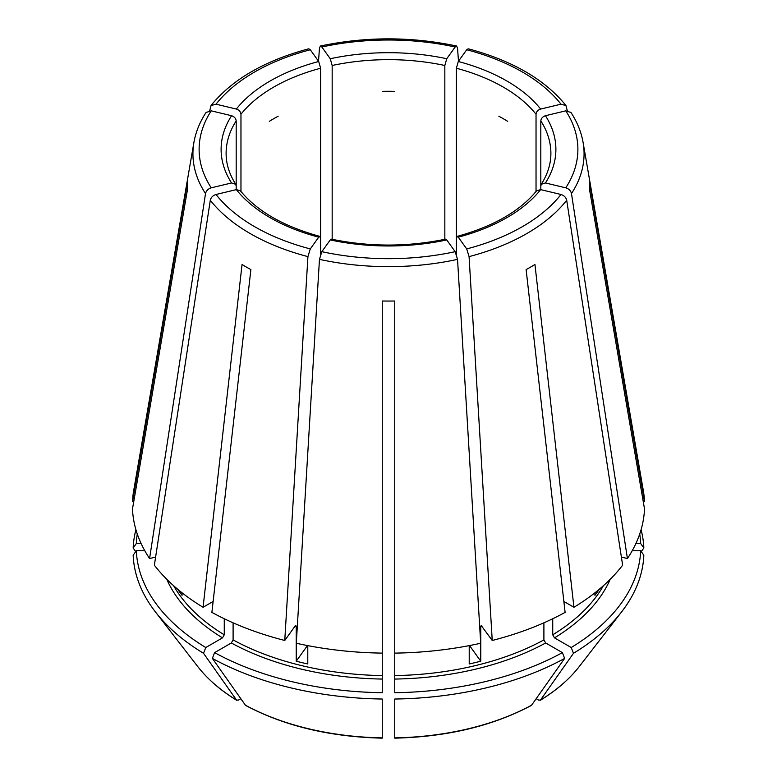 <?xml version="1.0" encoding="UTF-8"?>
<svg xmlns="http://www.w3.org/2000/svg" width="777" height="777" viewBox="0 0 777 777"><rect width="100%" height="100%" fill="white"/><g stroke="black" fill="none" stroke-linecap="round" stroke-linejoin="round"><path stroke-width="1.17" d="M310.295 49.757A189.384 109.343 0 0 0 216.016 104.186L236.344 109.052C239.102 109.984 240.647 111.713 240.967 114.229A162.393 93.755 180 0 1 320.629 68.24L318.716 61.49L310.295 49.757L308.838 48.834M211.237 110.849A189.384 109.343 0 0 0 211.237 187.83L231.565 182.964A167.395 96.639 180 0 1 231.565 115.715L211.237 110.849L206.09 112.451M231.565 115.715C234.324 116.657 235.868 118.376 236.189 120.891L236.189 185.936L235.684 184.285L231.565 182.964M320.629 254.098L320.629 238.597L319.871 236.461L318.716 237.179A167.395 96.639 180 0 1 236.344 189.627L240.287 190.715M445.609 239.219L446.746 239.938A167.395 96.639 180 0 1 330.254 239.938L331.39 239.219M135.917 529.691A255.419 147.465 0 0 0 133.158 547.999L135.713 551.612M536.713 190.715L540.656 189.627A167.395 96.639 180 0 1 458.284 237.179L457.129 236.461L456.371 238.597L456.371 68.24A162.393 93.755 180 0 1 536.033 114.229C536.353 111.713 537.898 109.984 540.656 109.052L560.984 104.186L565.947 105.546L567.278 110.684M166.793 579.302A228.603 131.983 0 0 0 222.494 637.868L205.769 647.523A252.253 145.639 0 0 1 136.325 550.738L144.794 550.738M540.811 120.891C541.132 118.376 542.676 116.657 545.435 115.715A167.395 96.639 180 0 1 545.435 182.964L541.316 184.285L540.811 185.936L540.811 120.891A162.393 93.755 180 0 1 550.893 153.419C550.903 163.889 547.698 174.165 541.278 184.275M231.332 642.967A228.603 131.983 0 0 0 382.255 679.059L382.255 692.715A252.253 145.639 0 0 1 214.607 652.622L231.332 642.967L233.1 639.908L233.1 622.824M560.984 104.186A189.384 109.343 0 0 0 466.705 49.757L458.284 61.49L456.371 68.24M394.745 679.059A228.603 131.983 0 0 0 545.668 642.967L562.393 652.622A252.253 145.639 0 0 1 394.745 692.715L394.745 653.117A256.089 147.853 0 0 0 480.701 643.249L457.536 259.372L455.167 251.68L446.746 239.938M545.668 642.967L543.9 639.908L543.9 622.824M563.869 601.456L573.941 607.274L534.945 264.491A200.961 116.026 180 0 1 526.116 269.59L565.112 612.373A256.089 147.853 0 0 1 492.239 640.481L481.148 625.466M562.393 652.622L564.636 658.401L531.429 705.419C492.696 725.99 447.134 736.897 394.755 738.15M236.344 189.627L216.016 194.493C212.917 195.474 211.004 197.397 210.295 200.243L154.37 565.2A256.089 147.853 0 0 0 203.059 607.274L213.131 601.456M177.729 589.287A226.107 130.546 0 0 0 182.071 595.299L182.071 592.812M498.834 116.239A162.393 93.755 180 0 1 507.663 121.338M330.254 239.938L321.833 251.68L319.464 259.372L296.299 643.249A256.089 147.853 0 0 0 382.255 653.117L382.255 301A200.961 116.026 180 0 0 394.745 301L394.745 653.117M307.459 645.561L296.231 661.208A226.107 130.546 0 0 0 307.779 663.966L307.779 645.619M382.255 521.95L382.255 520.755M382.255 91.346A162.393 93.755 180 0 1 394.745 91.346M469.541 645.561L480.769 661.208A226.107 130.546 0 0 1 469.221 663.966L469.221 645.619M269.337 121.338A162.393 93.755 180 0 1 278.166 116.239M545.435 182.964L565.763 187.83C568.871 188.811 570.774 190.734 571.483 193.58L627.418 558.537L621.396 557.099M540.811 189.666L540.811 185.936M594.929 592.812L594.929 595.299A226.107 130.546 0 0 0 599.271 589.287M149.582 558.537A256.089 147.853 0 0 1 132.488 508.916L187.636 188.646A200.961 116.026 180 0 1 187.636 181.429L132.488 501.699A256.089 147.853 0 0 1 133.683 490.617L193.9 142.502A195.571 112.908 0 0 0 205.516 193.58L149.582 558.537L155.604 557.099M136.325 550.738L133.158 555.215A255.419 147.465 0 0 0 155.332 611.81A255.419 147.465 0 0 0 203.525 653.302L236.694 700.3C220.483 690.345 207.488 679.088 197.708 666.511A209.003 120.668 0 0 0 236.363 699.99L238.277 700.155L240.734 698.737M536.033 191.472L536.033 114.229M222.494 637.868L224.262 634.809L224.262 618.754M205.769 647.523L203.525 653.302M318.716 237.179L310.295 248.922L307.925 256.614L284.761 640.481A256.089 147.853 0 0 1 211.888 612.373L250.884 269.59A200.961 116.026 180 0 1 242.055 264.491L203.059 607.274M466.705 49.757L468.162 48.834M332.167 239.316L332.167 65.482A162.393 93.755 180 0 1 444.832 65.482L444.832 239.316M330.254 58.731A167.395 96.639 180 0 1 446.746 58.731L455.167 46.999A189.384 109.343 0 0 0 321.833 46.999L330.254 58.731L332.167 65.482M321.833 46.999L320.406 46.066L319.464 48.087L318.512 61.208M382.255 679.059L382.255 653.117M214.607 652.622L212.364 658.401A255.419 147.465 0 0 0 382.255 699.028L382.255 737.577M632.206 550.738L640.675 550.738A252.253 145.639 0 0 1 571.231 647.523L554.506 637.868L552.738 634.809L552.738 618.754M641.083 529.691A255.419 147.465 0 0 1 643.842 547.999L640.675 543.521A252.253 145.639 0 0 0 639.724 533.993M480.769 661.208L480.769 626.524A226.107 130.546 0 0 0 482.002 626.204M296.231 661.208L296.231 626.524L295.279 625.825L295.852 625.466M212.364 658.401L245.571 705.419C284.304 725.99 329.866 736.897 382.245 738.15M394.745 737.577L394.745 699.028A255.419 147.465 0 0 0 564.636 658.401M571.231 647.523L573.475 653.302A255.419 147.465 0 0 0 621.668 611.81A255.419 147.465 0 0 0 643.842 555.215L640.675 550.738M573.475 653.302L540.306 700.3C556.517 690.345 569.512 679.088 579.292 666.511L621.668 611.81M579.292 666.511A209.003 120.668 0 0 1 540.637 699.99L538.723 700.155L536.266 698.737M643.842 547.999L641.287 551.612M284.761 640.481L295.279 625.825M137.276 533.993A252.253 145.639 0 0 0 136.325 543.521L141.113 543.521M136.325 543.521L133.158 547.999M133.731 501.699L132.488 501.699M573.941 607.274A256.089 147.853 0 0 0 622.63 565.2L566.705 200.243C565.996 197.397 564.083 195.474 560.984 194.493L540.656 189.627M627.418 558.537A256.089 147.853 0 0 0 644.512 508.916L589.364 188.646A200.961 116.026 180 0 0 589.364 181.429L644.512 501.699A256.089 147.853 0 0 0 643.317 490.617L583.1 142.502C581.274 132.09 577.224 122.067 570.94 112.451M481.721 625.825L480.769 626.524M640.675 543.521L635.887 543.521M643.269 501.699L644.512 501.699M236.189 189.666L236.189 185.936M240.967 191.472L240.967 114.229M320.629 238.597L320.629 68.24M456.371 254.098L456.371 238.597M446.746 58.731L444.832 65.482M458.284 237.179L466.705 248.922L469.075 256.614L492.239 640.481M545.435 115.715L565.763 110.849L570.91 112.451M455.167 46.999L456.594 46.066L457.536 48.087L458.488 61.208M211.237 187.83C208.129 188.811 206.226 190.734 205.516 193.58M216.016 104.186L211.053 105.546L209.722 110.684M236.344 109.052A167.395 96.639 180 0 1 318.716 61.49M235.722 184.275C229.302 174.165 226.097 163.889 226.107 153.419A162.393 93.755 180 0 1 236.189 120.891M458.284 61.49A167.395 96.639 180 0 1 540.656 109.052M394.745 675.582A226.107 130.546 0 0 0 543.9 639.908M552.738 634.809A226.107 130.546 0 0 0 603.35 585.771M173.65 585.771A226.107 130.546 0 0 0 224.262 634.809M233.1 639.908A226.107 130.546 0 0 0 382.255 675.582M294.998 626.204A226.107 130.546 0 0 0 296.231 626.524M245.192 705.089A209.003 120.668 0 0 0 382.255 737.868M394.745 737.868A209.003 120.668 0 0 0 531.808 705.089M554.506 637.868A228.603 131.983 0 0 0 610.207 579.302M210.295 200.243A195.571 112.908 0 0 0 307.925 256.614M216.016 194.493A189.384 109.343 0 0 0 310.295 248.922M319.464 259.372A195.571 112.908 0 0 0 457.536 259.372M321.833 251.68A189.384 109.343 0 0 0 455.167 251.68M469.075 256.614A195.571 112.908 0 0 0 566.705 200.243M466.705 248.922A189.384 109.343 0 0 0 560.984 194.493M571.483 193.58A195.571 112.908 0 0 0 583.1 142.502M565.763 187.83A189.384 109.343 0 0 0 565.763 110.849M240.307 190.666C256.973 211.14 283.518 226.389 319.92 236.412M331.381 239.151C369.463 247.018 407.546 247.018 445.619 239.151M457.08 236.412C493.482 226.389 520.027 211.14 536.693 190.666M197.708 666.511L155.332 611.81M565.957 105.507C544.832 79.477 512.247 60.567 468.201 48.786M456.575 46.008C411.188 36.48 365.812 36.48 320.425 46.008M206.06 112.451C199.776 122.067 195.726 132.09 193.9 142.502M211.043 105.507C232.168 79.477 264.753 60.567 308.799 48.786"/></g></svg>

